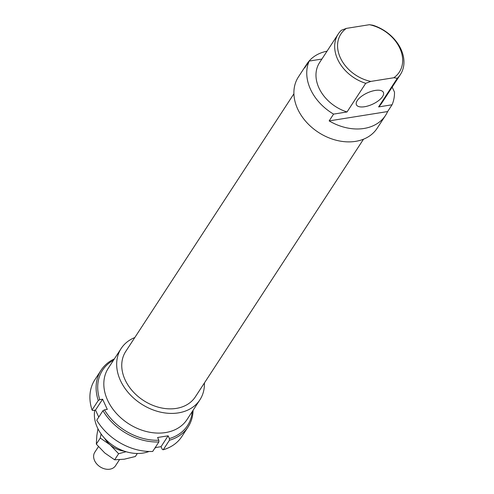 <?xml version="1.0" encoding="UTF-8"?>
<svg xmlns="http://www.w3.org/2000/svg" width="494" height="494" viewBox="0 0 494 494"><rect width="100%" height="100%" fill="white"/><g stroke="black" fill="none" stroke-linecap="round" stroke-linejoin="round"><path stroke-width="0.74" d="M393.835 77.737L397.306 78.274A37.099 28.022 33.1 0 0 400.387 74.557A37.099 28.022 33.1 0 0 372.908 25.237L369.438 24.7A34.876 26.336 -146.9 0 1 399.868 48.307A34.876 26.336 -146.9 0 1 393.835 77.737L370.79 81.417A34.876 26.336 -146.9 0 1 340.366 57.81A34.876 26.336 -146.9 0 1 346.399 28.38L341.329 30.282A37.099 28.022 33.1 0 0 338.248 34A37.099 28.022 33.1 0 0 365.727 83.319L370.79 81.417M397.306 78.274L378.608 106.92L392.057 104.777L387.623 111.564L329.152 120.9L333.58 114.114L347.029 111.965L365.727 83.319M400.387 74.557L381.689 103.203A37.099 28.022 -146.9 0 1 378.608 106.92M357.248 100.603A14.839 6.224 155.3 0 0 356.427 104.784A14.839 6.224 155.3 0 0 372.507 104.24A14.839 6.224 155.3 0 0 383.387 92.384A14.839 6.224 155.3 0 0 371.327 91.371A14.839 6.224 155.3 0 0 357.248 100.603M347.029 111.965A37.099 28.022 -146.9 0 1 319.55 62.645L338.248 34M321.903 59.045L309.188 61.077L304.755 67.863A46.998 35.494 -146.9 0 1 306.836 64.029A46.998 35.494 -146.9 0 1 327.028 51.191M369.438 24.7L346.399 28.38M155.826 447.508A37.099 28.022 -146.9 0 1 154.665 448.416M149.034 451.473A37.099 28.022 -146.9 0 1 110.792 443.896A37.099 28.022 -146.9 0 1 94.768 410.181M134.813 337.544A46.998 35.494 -146.9 0 0 121.191 348.449A46.998 35.494 -146.9 0 0 141.148 403.857A46.998 35.494 -146.9 0 0 199.903 399.825A46.998 35.494 -146.9 0 0 204.417 383.338L204.312 383.109M392.057 104.777A46.998 35.494 -146.9 0 0 394.49 92.125L392.187 87.123M387.623 111.564A46.998 35.494 -146.9 0 1 385.542 115.398A46.998 35.494 -146.9 0 1 329.152 120.9M333.58 114.114A46.998 35.494 -146.9 0 1 309.188 61.077M385.542 115.398L377.126 128.298A46.998 35.494 -146.9 0 1 318.371 132.33A46.998 35.494 -146.9 0 1 298.419 76.928L306.836 64.029M199.903 399.825L187.053 419.511A46.998 35.494 -146.9 0 1 128.298 423.543A46.998 35.494 -146.9 0 1 108.347 368.135L121.191 348.449M363.51 139.203L195.346 396.849A41.552 31.381 -146.9 0 1 143.396 400.418A41.552 31.381 -146.9 0 1 125.748 351.425L293.911 93.78M119.443 459.735L115.522 465.749A12.369 9.343 -146.9 0 1 100.06 466.811A12.369 9.343 -146.9 0 1 94.805 452.232L98.442 446.656M98.757 417.115L95.515 410.057L92.674 410.514L92.051 410.001A51.944 39.23 -146.9 0 1 94.897 379.688L101.097 370.185A51.944 39.23 33.1 0 0 98.257 400.498L99.763 399.652A50.703 38.291 -146.9 0 1 113.546 360.169M92.051 410.001L98.257 400.498M114.373 358.897A51.944 39.23 33.1 0 0 101.097 370.185M95.515 410.057L102.604 399.195L99.763 399.652M158.883 441.951L152.683 451.454A51.944 39.23 -146.9 0 1 96.744 420.203L102.943 410.699A51.944 39.23 33.1 0 0 158.883 441.951L158.852 440.247A50.703 38.291 -146.9 0 1 104.45 409.853L107.297 409.396L102.604 399.195M192.252 411.539A50.703 38.291 -146.9 0 1 169.405 438.561L168.139 435.813L157.592 437.499L158.852 440.247M104.45 409.853L102.943 410.699M169.405 438.561L169.436 440.265A51.944 39.23 33.1 0 0 188.091 426.964A51.944 39.23 33.1 0 0 193.08 410.273M188.091 426.964L181.891 436.468A51.944 39.23 -146.9 0 1 163.23 449.768L169.436 440.265M163.23 449.768L162.316 449.423L161.05 446.675L168.139 435.813M161.05 446.675L155.19 447.607M104.623 438.289A21.026 15.876 33.1 0 0 110.125 444.853A21.026 15.876 33.1 0 0 124.334 451.152M97.954 428.767L96.83 435.659L96.311 444.125L104.808 452.998L114.645 459.809L124.327 459.192L135.356 456.505L137.326 453.48M126.094 451.72L118.616 453.727L110.125 444.853L100.288 438.042L101.109 433.973M100.288 438.042L96.311 444.125M118.616 453.727L114.645 459.809"/></g></svg>

